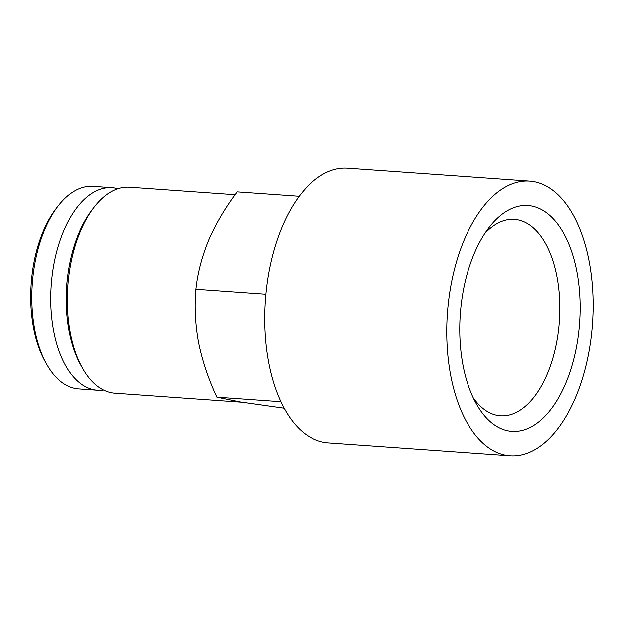 <?xml version="1.0" encoding="UTF-8"?>
<svg xmlns="http://www.w3.org/2000/svg" width="624" height="624" viewBox="0 0 624 624"><rect width="100%" height="100%" fill="white"/><g stroke="black" fill="none" stroke-linecap="round" stroke-linejoin="round"><path stroke-width="0.94" d="M284.177 408.197L240.279 401.95L216.941 397.168C208.525 379.189 202.418 361.015 198.627 342.638C195.281 324.308 194.384 306.501 195.936 289.216C197.668 273.062 201.95 256.659 208.775 240.022C216.06 223.408 225.545 207.379 237.229 191.935L299.208 196.334M565.609 383.495A113.17 59.803 -85.9 0 1 476.541 404.18A113.17 59.803 -85.9 0 1 489.076 227.471A113.17 59.803 -85.9 0 1 565.984 237.752A113.17 59.803 -85.9 0 1 565.609 383.495M575.476 397.55A137.623 72.727 -85.9 0 1 510.198 455.738A137.623 72.727 -85.9 0 1 447.392 313.31A137.623 72.727 -85.9 0 1 529.682 181.178A137.623 72.727 -85.9 0 1 588.338 257.478A137.623 72.727 -85.9 0 1 575.476 397.55M484.817 233.47A98.444 52.026 -85.9 0 1 514.433 219.375A98.444 52.026 -85.9 0 1 556.397 273.959A98.444 52.026 -85.9 0 1 547.193 374.15A98.444 52.026 -85.9 0 1 500.503 415.771A98.444 52.026 -85.9 0 1 473.164 397.644M103.545 390.039A101.501 53.633 -85.9 0 1 97.555 390.242L78.616 388.9A101.501 53.633 -85.9 0 1 46.878 364.533L45.279 361.717A98.062 51.815 -85.9 0 1 56.144 208.611L58.126 206.053A101.501 53.633 -85.9 0 1 92.984 186.412L111.922 187.754A101.501 53.633 -85.9 0 1 117.827 188.799M46.878 364.533A101.501 53.633 -85.9 0 1 58.126 206.053M97.555 390.242A101.501 53.633 -85.9 0 1 51.238 285.199A101.501 53.633 -85.9 0 1 111.922 187.754M66.323 293.959A72.251 38.181 -85.9 0 1 67.415 278.663M241.714 402.199L114.917 393.198A103.217 54.545 -85.9 0 1 82.641 368.417L81.042 365.602A99.778 52.728 -85.9 0 1 92.102 209.812L94.076 207.254A103.217 54.545 -85.9 0 1 129.527 187.278L235.147 194.774M82.641 368.417A103.217 54.545 -85.9 0 1 94.076 207.254M529.682 181.178L347.576 168.262A137.623 72.727 94.1 0 0 282.298 226.45A137.623 72.727 94.1 0 0 269.435 366.522A137.623 72.727 94.1 0 0 328.091 442.822L510.198 455.738M216.941 397.168L280.894 401.708M195.936 289.216L265.808 294.177"/></g></svg>
